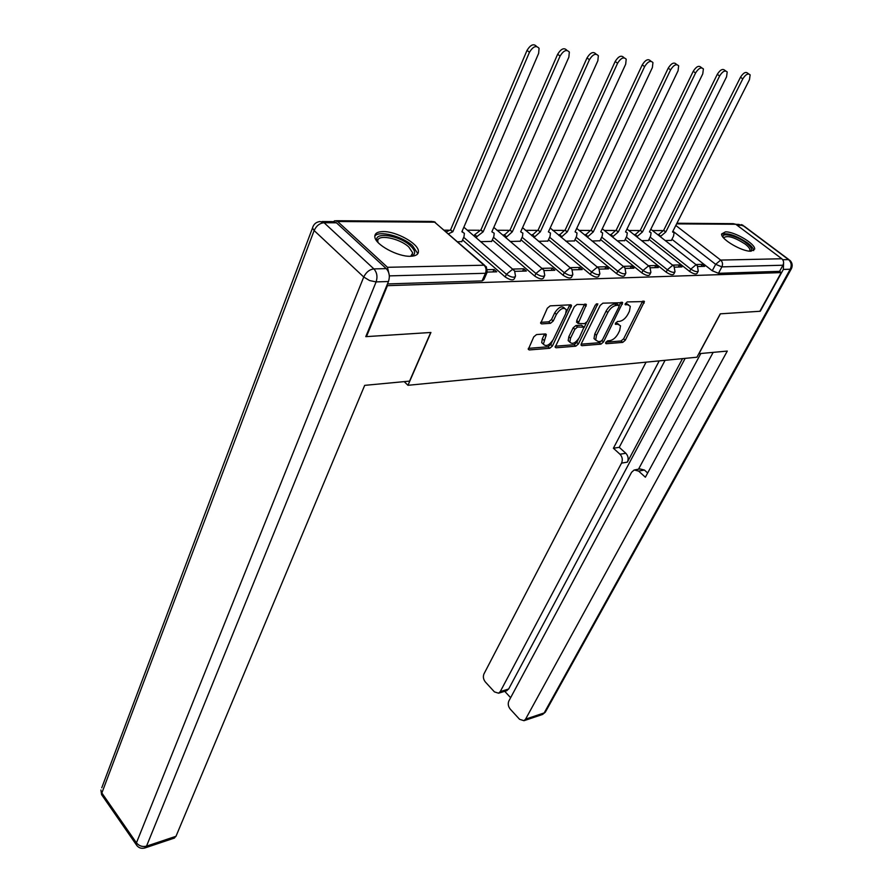 <?xml version="1.0" encoding="UTF-8"?>
<svg xmlns="http://www.w3.org/2000/svg" width="893" height="893" viewBox="0 0 893 893"><rect width="100%" height="100%" fill="white"/><g stroke="black" fill="none" stroke-linecap="round" stroke-linejoin="round"><path stroke-width="1.34" d="M605.789 342.376L606.168 343.727L622.711 342.387L625.279 340.233L644.422 301.544L627.143 301.923L625.1 304.558L627.812 304.781L630.291 306.299L629.431 311.233L627.846 314.381C625.502 318.444 622.711 320.777 619.474 321.38L617.309 321.525L615.288 324.114L618.001 324.304L620.512 325.811L619.664 330.6L618.112 333.692C615.802 337.71 613.022 340.032 609.785 340.668L607.62 340.836L605.789 342.376M751.002 251.201L754.63 249.169C755.768 244.023 734.537 231.466 725.451 231.867L721.644 233.944C720.472 239.045 742.061 251.781 751.002 251.201M410.501 256.28C415.993 256.079 418.627 254.349 418.415 251.078C418.17 243.409 396.034 231.22 383.108 231.588C377.337 231.689 374.591 233.464 374.848 236.913C375.172 244.593 397.809 256.905 410.501 256.28M536.559 334.562L533.757 336.884L528.31 349.353L529.27 349.944L549.708 348.292L552.443 346.015L571.531 305.384L570.638 304.814L550.166 305.864L547.342 308.197L540.678 323.288L541.627 323.891L550.445 323.333L553.236 321.022L556.417 314.358C560.402 308.498 563.695 306.958 566.296 309.726L565.637 313.823L553.236 339.597C549.262 345.401 545.98 346.919 543.39 344.173L546.315 334.529L545.377 333.949L536.559 334.562M781.23 272.599L759.876 311.277L720.271 313.834L696.931 357.222L407.967 385.296L430.928 332.464L366.454 336.616L387.428 285.671L781.23 272.599L779.578 271.349L782.949 265.221L721.879 266.873L715.65 264.317L672.92 231.187M581.321 343.716L581.075 345.178L581.923 345.691L600.911 344.151L603.534 341.952L622.667 302.682L602.887 303.162L600.185 305.406L581.321 343.716M575.784 346.183L556.082 347.779L555.178 347.221L574.266 306.779L577.023 304.491L586.388 304.602L578.173 323.478L584.602 323.657L587.304 321.402L595.33 305.026L597.819 303.821L578.452 343.95L575.784 346.183L574.099 344.72L555.245 346.227M662.226 230.573L652.47 230.55M638.852 230.528L628.862 230.506M614.63 230.483L604.382 230.472M589.514 230.439L579.01 230.427M563.461 230.394L552.678 230.372M536.414 230.349L525.33 230.327M508.307 230.294L496.921 230.282M479.083 230.249L467.374 230.227M448.666 230.193L444.29 230.182M389.236 275.033L387.473 267.297L337.643 221.509L334.942 220.705L333.569 221.486M779.578 271.349L718.474 273.303L712.257 270.758L671.916 239.313M676.927 223.25L733.22 223.663L735.776 224.266L781.81 258.758C783.686 260.51 784.076 262.665 782.949 265.221M674.673 267.141L681.928 266.94L679.394 264.942L678.323 267.04M641.743 240.708L648.418 240.496M650.517 267.766L658.364 267.565L655.808 265.522L654.725 267.666M617.342 240.853L624.631 240.63M625.446 268.436L633.918 268.213L631.351 266.136L630.268 268.302M592.037 240.998L599.984 240.775M599.404 269.117L608.546 268.871L605.967 266.761L604.885 268.972M565.782 241.155L574.411 240.92M572.357 269.831L582.203 269.563L579.602 267.409L578.53 269.664M538.501 241.322L547.867 241.065M544.217 270.568L554.821 270.289L552.209 268.09L551.137 270.389M510.149 241.478L520.306 241.222M514.926 271.338L526.345 271.037L523.722 268.793L522.651 271.137M480.657 241.657L491.663 241.389M387.473 283.941L482.075 280.904L485.468 273.28L487.243 272.086L496.709 271.818L494.075 269.519L493.003 271.918M457.618 241.791L461.871 241.556M515.172 276.908L514.301 278.795C512.928 280.636 509.903 280.022 505.237 276.964L462.563 239.949M544.429 276.037L543.536 277.946C542.207 279.665 539.272 279.04 534.74 276.082L492.333 239.871M572.547 275.2L571.632 277.109C570.337 278.728 567.49 278.103 563.092 275.234L520.965 239.793M599.571 274.397L598.645 276.317C597.384 277.835 594.615 277.198 590.351 274.408L548.503 239.715M625.58 273.626L624.631 275.535C623.414 276.964 620.724 276.328 616.572 273.626L575.014 239.637M650.629 272.878L649.669 274.787C648.485 276.138 645.873 275.502 641.833 272.867L600.565 239.547M674.773 272.164L673.791 274.062C672.641 275.334 670.096 274.698 666.156 272.142L625.2 239.469M698.047 271.472L697.053 273.37C695.937 274.564 693.459 273.917 689.619 271.439L648.977 239.391M407.967 385.296L404.205 381.635M697.969 266.527L704.666 266.348L702.155 264.384L701.083 266.438M665.274 240.574L671.38 240.373M702.155 264.384L695.893 264.54M482.075 280.904L483.85 279.688L486.886 272.89M679.394 264.942L672.552 265.109M655.808 265.522L648.363 265.712M631.351 266.136L623.247 266.337M605.967 266.761L597.171 266.974M579.602 267.409L570.069 267.643M552.209 268.09L541.872 268.346M523.722 268.793L512.537 269.072M494.075 269.519L487.466 269.686M618.804 324.338L616.326 322.886L618.001 324.304M615.534 322.931L616.326 322.886M628.56 304.814L626.105 303.363L627.812 304.781M625.323 303.408L626.105 303.363M605.889 342.186L621.048 340.981L623.615 338.827L642.681 301.131M619.229 305.752L620.925 302.247M581.142 344.162L599.248 342.722L601.692 340.836M600.609 341.394L602.451 339.853L619.016 306.69L618.648 305.261L616.337 305.384C613.022 305.975 610.176 308.342 607.809 312.494L596.491 335.299L595.676 339.999L598.299 341.572L600.609 341.394M618.793 305.272L616.94 303.843L618.648 305.261M595.709 340.088L594.001 338.559L594.816 333.859L606.113 311.065C608.468 306.902 611.314 304.546 614.618 303.966L616.94 303.843M577.09 322.54L576.722 320.509L584.647 304.1M586.634 322.406L584.033 327.698M578.407 339.173L576.778 342.488L578.452 343.95M570.515 338.201L569.857 342.108C572.346 344.698 575.527 343.169 579.39 337.532L583.989 327.173L577.581 327.017L574.869 329.283L570.515 338.201L568.83 336.728L568.182 340.646L569.779 342.041M583.386 326.659L581.432 325.197L583.129 326.648M568.83 336.728L573.172 327.809L575.873 325.554L581.432 325.197M574.099 344.72L576.778 342.488M541.705 342.678L543.39 344.173L541.705 342.678L542.33 338.793L544.574 334.004M564.555 308.219C561.931 305.484 558.65 307.036 554.698 312.863L556.417 314.358M540.7 322.34L548.737 321.837L551.517 319.527L554.698 312.863M566.14 312.572L569.779 304.859M528.355 348.37L548.023 346.797L550.758 344.531L552.533 340.847M658.152 234.993L663.689 230.271L665.821 231.934L660.284 236.656M671.302 240.541L673.556 236.076L674.07 232.76L672.541 231.934L749.461 79.689L750.131 74.867C748.122 73.025 745.677 74.353 742.797 78.852L665.821 231.934M663.689 230.271L740.464 77.267C743.344 72.768 745.789 71.44 747.798 73.282L748.736 73.929M634.677 235.116L640.136 230.227L642.502 231.912L636.809 236.812M648.329 240.675L650.595 236.132L651.097 232.805L649.468 231.912L726.556 76.82L727.192 71.953C725.105 70 722.582 71.328 719.635 75.961L642.502 231.912M640.359 230.227L717.28 74.353C720.227 69.721 722.75 68.393 724.837 70.357L725.696 70.938M610.343 235.239L615.958 230.171L618.347 231.89L612.498 236.969M624.542 240.809L626.808 236.187L627.288 232.861L625.569 231.901L702.769 73.862L703.383 68.951C701.206 66.852 698.605 68.192 695.58 72.958L618.347 231.89M616.192 230.182L693.214 71.328C696.239 66.562 698.828 65.222 701.016 67.321L701.786 67.846M698.839 353.684L727.293 351.072L525.575 719.155L544.183 712.927L790.238 269.217L783.362 269.429L760.267 311.255L720.417 313.823L698.929 353.762M682.531 358.618L627.377 462.127L621.539 463.121L500.247 691.617L508.664 689.005L506.51 690.747M621.539 463.121C622.901 459.817 622.388 456.859 619.988 454.224L625.837 453.276C628.225 455.888 628.75 458.846 627.377 462.127M659.224 360.884L613.391 448.253L619.988 454.224M646.063 362.167L483.961 673.914C482.867 676.682 483.325 679.372 485.346 681.973L494.421 691.874L498.595 693.214L500.247 691.617M635.291 469.774L640.024 468.937L644.422 470.053L638.607 471.091L634.209 469.964L631.597 472.263L508.865 700.983C507.715 703.762 508.184 706.486 510.271 709.154L519.581 719.311L523.979 720.696L525.575 719.155M504.724 691.305L510.629 697.701M638.607 471.091L645.371 477.219L713.139 352.411M783.362 269.429L783.585 262.151M685.165 358.361L508.664 689.005M638.506 469.205L700.793 353.583M644.422 470.053L647.671 472.989M665.073 360.314L619.24 447.326L625.837 453.276M619.24 447.326L613.391 448.253M386.256 268.626L336.46 222.803L324.07 222.725L373.888 268.905L386.256 268.626C389.359 272.142 390.096 276.439 388.466 281.518L365.784 336.661L430.716 332.486L409.574 381.121L364.69 385.363L175.999 836.283L174.035 838.181M322.005 221.531L332.419 221.609L336.46 222.803M723.096 237.292C721.298 231.912 737.171 235.875 746.269 243.008C751.415 247.093 752.754 249.828 750.299 251.19M749.528 251.134L749.953 250.23C749.986 248.611 748.356 246.535 745.075 244.012C734.18 237.058 727.014 235.004 723.576 237.873M753.67 250.62C753.614 248.611 751.593 246.077 747.586 242.996C736.234 235.473 727.583 232.56 721.644 234.256M377.895 242.338C370.662 231.298 398.568 234.435 410.423 245.765C415.859 251.022 416.038 254.527 410.981 256.269M410.724 256.28L412.733 252.92L408.838 247.037C399.216 237.851 376.132 233.698 377.851 241.612L378.085 242.539M417.411 254.181L417.433 253.065L412.566 245.754C402.375 236.143 378.465 230.014 374.792 236.221M585.116 235.384L590.887 230.126L593.309 231.879L587.281 237.136M599.895 240.954L602.15 236.254L602.619 232.917L600.788 231.879L678.066 70.77L678.647 65.825C676.381 63.593 673.702 64.932 670.598 69.844L593.309 231.879M591.133 230.126L668.21 68.181C671.313 63.269 673.992 61.93 676.258 64.173L676.927 64.631M558.94 235.529L564.878 230.07L567.323 231.856L561.117 237.315M574.322 241.11L576.577 236.31L577.023 232.984L575.081 231.867L652.381 67.567L652.939 62.588C650.573 60.188 647.805 61.528 644.623 66.595L567.323 231.856M565.135 230.07L642.223 64.91C645.393 59.842 648.173 58.503 650.539 60.903L651.086 61.282M531.759 235.685L537.876 230.026L540.332 231.834L533.947 237.516M547.777 241.266L550.043 236.377L550.468 233.051L548.402 231.845L625.669 64.24L626.194 59.217C623.727 56.661 620.858 57.989 617.588 63.224L540.332 231.834M538.144 230.026L615.165 61.505C618.436 56.27 621.305 54.942 623.772 57.509L624.196 57.811M503.518 235.864L509.825 229.97L512.303 231.823L505.706 237.728M520.217 241.423L522.472 236.444L522.874 233.129L520.675 231.823L597.852 60.769L598.343 55.734C595.776 52.977 592.796 54.306 589.436 59.708L512.303 231.823M510.093 229.97L587.002 57.956C590.362 52.553 593.332 51.225 595.91 53.982L596.189 54.183M474.15 236.053L474.752 234.658L480.936 229.903L483.146 231.8L476.962 236.556L476.36 237.951M491.574 241.59L493.818 236.511L494.209 233.218L491.864 231.8L568.863 57.141L569.332 52.095C566.642 49.137 563.561 50.455 560.09 56.047L483.146 231.8M480.936 229.903L557.645 54.261C561.105 48.669 564.186 47.362 566.876 50.321L566.999 50.41M446.21 231.856L450.597 229.847L452.818 231.778L448.431 233.787M461.781 241.769L464.014 236.589L464.382 233.319L461.882 231.778L538.635 53.368L539.071 48.322C536.258 45.13 533.054 46.436 529.471 52.229L452.818 231.778M450.597 229.847L527.015 50.41C530.565 44.65 533.757 43.333 536.593 46.469M462.116 231.254L462.641 231.823M605.577 343.213L606.168 343.727M625.067 304.413L625.647 304.893M615.255 323.958L615.846 324.449M387.473 267.297L484.073 265.21L434.657 222.178L337.643 221.509M712.257 270.758L715.65 264.317L720.684 260.086L781.81 258.758M675.811 225.46L720.684 260.086C722.616 261.928 723.017 264.194 721.879 266.873L718.474 273.303M735.776 224.266L676.615 223.864M505.237 276.964L506.431 274.307L463.701 237.326M534.74 276.082L535.945 273.481L493.472 237.292M563.092 275.234L564.298 272.678L522.104 237.27M590.351 274.408L591.557 271.907L549.641 237.237M616.572 273.626L617.789 271.171L576.164 237.203M641.833 272.867L643.038 270.467L601.715 237.158M666.156 272.142L667.361 269.775L626.35 237.125M689.619 271.439L690.825 269.117L650.115 237.091M698.259 271.048C697.143 272.242 694.665 271.595 690.825 269.117L695.971 264.808L697.299 265.645L698.259 271.048M675.008 271.706C673.858 272.968 671.302 272.332 667.361 269.775L672.619 265.388L674.036 266.293L675.008 271.706M650.885 272.387C649.691 273.727 647.079 273.091 643.038 270.467L648.407 265.991L649.914 266.962L650.885 272.387M625.848 273.091C624.631 274.519 621.941 273.883 617.789 271.171L623.281 266.616L624.888 267.666L625.848 273.091M599.85 273.827C598.6 275.334 595.832 274.698 591.557 271.907L597.183 267.275L598.902 268.402L599.85 273.827M572.837 274.575C571.542 276.183 568.696 275.557 564.298 272.678L570.058 267.945L571.888 269.173L572.837 274.575M544.752 275.357C543.413 277.064 540.477 276.439 535.945 273.481L541.839 268.648L543.804 269.976L544.752 275.357M515.507 276.16C514.134 277.991 511.109 277.377 506.431 274.307L512.47 269.385L514.58 270.825L515.507 276.16M623.627 266.639L576.722 228.385M597.551 267.286L550.177 227.994M570.448 267.967L522.55 227.682M542.263 268.67L493.796 227.414M512.928 269.407L463.858 227.213M487.243 272.086L486.317 266.773L484.073 265.21C486.116 267.409 486.573 270.099 485.468 273.28L389.326 275.881M336.27 220.716L431.966 221.431L434.657 222.178L484.542 265.232M642.447 301.7L644.143 303.095M623.615 338.827L625.279 340.233M621.048 340.981L622.711 342.387M620.691 302.816L622.399 304.234M601.938 340.59L603.534 341.952M599.248 342.722L600.911 344.151M581.03 344.91L581.923 345.691M614.618 303.966L616.337 305.384M606.113 311.065L607.809 312.494M594.816 333.859L596.491 335.299M555.133 346.942L556.082 347.779M584.413 304.692L586.132 306.154M576.722 320.509L578.43 321.971M596.345 303.821L597.64 304.915M575.873 325.554L577.581 327.017M573.172 327.809L574.869 329.283M544.373 334.507L546.081 336.002M542.33 338.793L544.027 340.289M551.517 319.527L553.236 321.022M548.737 321.837L550.445 323.333M540.622 323.02L541.627 323.891M569.555 305.462L571.286 306.935M550.758 344.531L552.443 346.015M548.023 346.797L549.708 348.292M528.254 349.04L529.27 349.944M663.466 230.271L665.598 231.934M658.431 234.446L660.552 236.109M740.464 77.267L742.797 78.852M640.136 230.227L642.279 231.912M634.99 234.468L637.133 236.165M717.28 74.353L719.635 75.961M615.958 230.171L618.112 231.89M610.7 234.502L612.855 236.221M693.214 71.328L695.58 72.958M782.726 259.718L788.53 259.595L742.652 225.293L737.105 225.259M791.265 268.927L545.712 711.475L542.096 714.612M735.921 224.377L738.824 224.389L744.271 226.264L788.876 259.606M790.238 269.217L791.511 268.48C792.738 265.522 792.27 262.866 790.082 260.51L788.53 259.595C791.354 262.207 791.924 265.411 790.238 269.217M388.466 281.518L376.109 281.898L146.508 846.162C142.456 847.111 139.107 846.006 136.439 842.858L363.741 277.02L314.135 230.55L101.858 792.995L136.439 842.858L136.138 844.499L137.12 845.928M144.499 848.093L146.508 846.162L175.999 836.283M102.628 796.143L101.601 794.658L100.92 790.015L101.601 794.658L136.138 844.499C138.236 847.837 141.194 848.975 145.034 847.915L174.503 838.025M101.757 787.782L312.494 228.039L314.135 230.55C316.356 225.784 319.672 223.172 324.07 222.725L320.029 221.52C316.1 222 313.588 224.176 312.494 228.039L312.941 226.643M376.109 281.898C377.739 276.785 377.002 272.454 373.888 268.905C369.49 269.485 366.108 272.186 363.741 277.02L369.613 280.558L376.109 281.898M590.887 230.126L593.064 231.879M585.518 234.535L587.683 236.288M668.21 68.181L670.598 69.844M564.878 230.07L567.066 231.856M559.386 234.558L561.563 236.355M642.223 64.91L644.623 66.595M537.876 230.026L540.075 231.834M532.25 234.591L534.438 236.422M615.165 61.505L617.588 63.224M509.825 229.97L512.024 231.812M504.065 234.625L506.264 236.489M587.002 57.956L589.436 59.708M480.646 229.903L482.867 231.8M474.752 234.658L476.962 236.556M557.645 54.261L560.09 56.047M450.295 229.847L452.517 231.778M527.015 50.41L529.471 52.229M650.796 229.233L696.261 264.83M626.975 229.021L672.931 265.411M602.273 228.775L648.731 266.014M435.304 222.245L433.697 221.576M643.864 301.086L644.422 301.544M622.086 302.202L622.667 302.682M594.001 338.559L595.676 339.999M585.752 304.066L586.388 304.602M576.476 322.016L578.173 323.478M568.182 340.646L569.857 342.108M545.668 333.96L546.315 334.529M570.873 304.826L571.531 305.384M545.366 712.134L542.576 714.456L523.979 720.696M743.076 225.337L741.38 224.601M498.595 693.214L507.012 690.59M749.473 251.134L749.953 250.23M411.561 255.766L412.733 252.92"/></g></svg>
